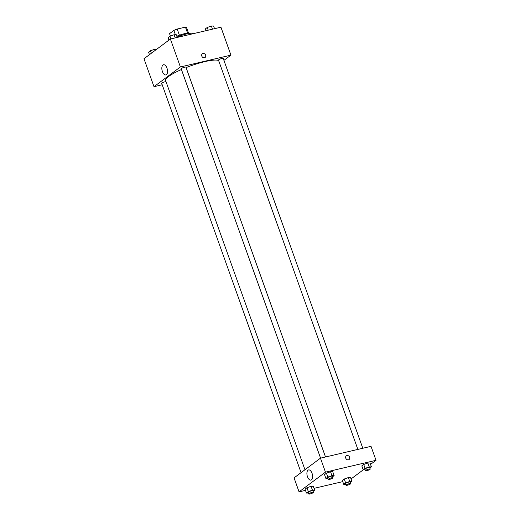 <?xml version="1.0" encoding="UTF-8"?>
<svg xmlns="http://www.w3.org/2000/svg" width="520" height="520" viewBox="0 0 520 520"><rect width="100%" height="100%" fill="white"/><g stroke="black" fill="none" stroke-linecap="round" stroke-linejoin="round"><path stroke-width="0.78" d="M170.411 36.043L169.546 33.631L173.849 30.42A9.015 1.69 160.3 0 1 177.197 29.049L185.432 27.118A9.015 1.69 160.3 0 1 186.485 27.463L188.597 33.364M176.819 36.244A9.23 1.729 -19.7 0 1 188.812 33.488M175.396 34.736L173.849 30.42M187.629 33.248L185.432 27.118M179.406 35.217L177.197 29.049M193.362 33.651A13.429 2.516 160.3 0 0 177.099 37.031M162.201 84.76L153.998 86.684L143.988 58.741L170.391 39.026L220.935 27.196L230.939 55.139L223.919 60.379M201.792 56.069A2.308 1.937 -126.8 0 1 202.339 53.768A2.308 1.937 -126.8 0 1 205.27 54.464A2.308 1.937 -126.8 0 1 205.101 57.466A2.308 1.937 -126.8 0 1 201.792 56.069M153.998 86.684L180.394 66.963L170.391 39.026M180.394 66.963L230.939 55.139M205.101 57.466A2.308 1.937 53.2 0 0 205.27 54.464A2.308 1.937 53.2 0 0 202.339 53.768M162.962 65.007A5.226 2.678 76.8 0 1 163.501 64.746A5.226 2.678 76.8 0 1 167.297 69.232A5.226 2.678 76.8 0 1 165.887 74.925A5.226 2.678 76.8 0 1 162.234 71.006A5.226 2.678 76.8 0 1 162.962 65.007M165.977 81.594A2.516 0.474 160.3 0 0 165.185 81.725A2.516 0.474 160.3 0 0 162.786 82.576A2.516 0.474 160.3 0 0 161.714 83.395L301.08 472.641M362.798 448.26L223.223 58.428A2.516 0.474 160.3 0 0 220.688 58.832A2.516 0.474 160.3 0 0 218.478 60.125L357.864 449.416M325.514 456.982L185.933 67.151A2.516 0.474 160.3 0 0 183.404 67.555A2.516 0.474 160.3 0 0 181.188 68.848L320.574 458.14M218.641 60.58A28.535 5.35 160.3 0 0 186.089 67.6M181.435 69.537A28.535 5.35 160.3 0 0 165.601 80.529L304.961 469.749M305.468 490.353L299.065 491.855L294.067 477.88L320.463 458.166L371.007 446.335L376.012 460.31L370.532 464.399M351.059 478.946L363.337 469.775M311.064 486.298L306.95 487.747L305.045 489.171L306.95 487.747L311.064 486.298L313.267 486.265L311.064 486.298L312.449 490.178L314.659 490.146L313.111 491.303M330.538 471.75L326.423 473.2L324.519 474.624L326.423 473.2L330.538 471.75L332.742 471.718L330.538 471.75L331.929 475.631L334.132 475.605L332.592 476.756M367.829 463.021L363.714 464.471L361.81 465.894L363.714 464.471L367.829 463.021L370.032 462.995L367.829 463.021L369.219 466.901L371.423 466.875L369.876 468.026M342.758 481.631L314.015 488.358M299.065 491.855L325.468 472.141L376.012 460.31M344.24 479.018L342.335 480.441L344.24 479.018L348.348 477.568L344.24 479.018L345.631 482.898L349.739 481.449L351.943 481.423L350.402 482.573M350.558 477.542L348.348 477.568L350.558 477.542L351.943 481.423M307.483 476.716A5.226 2.678 76.8 0 1 308.575 469.918A5.226 2.678 76.8 0 1 312.37 474.403A5.226 2.678 76.8 0 1 310.96 480.097A5.226 2.678 76.8 0 1 307.483 476.716M325.468 472.141L320.463 458.166M349.063 459.537A2.308 1.937 53.2 0 0 349.447 456.872A2.308 1.937 53.2 0 0 346.918 455.553A2.308 1.937 -126.8 0 1 349.447 456.865A2.308 1.937 -126.8 0 1 349.063 459.537A2.308 1.937 -126.8 0 1 346.132 458.841A2.308 1.937 -126.8 0 1 346.3 455.839A2.308 1.937 -126.8 0 1 346.918 455.553A2.308 1.937 53.2 0 0 346.3 455.839M308.38 493.025L306.436 493.051L308.341 491.628L312.449 490.178M313.469 492.303L312.917 490.75A2.516 0.474 160.3 0 0 310.388 491.153A2.516 0.474 160.3 0 0 308.178 492.447L308.731 494A2.516 0.474 160.3 0 0 309.998 493.974A2.516 0.474 160.3 0 0 312.397 493.123A2.516 0.474 160.3 0 0 313.469 492.303A2.516 0.474 160.3 0 0 310.94 492.707A2.516 0.474 160.3 0 0 308.731 494M314.659 490.146L313.267 486.265M306.436 493.051L305.045 489.171M308.341 491.628L306.95 487.747M327.86 478.478L325.91 478.504L327.815 477.081L331.929 475.631M332.95 477.757L332.391 476.203A2.516 0.474 160.3 0 0 329.862 476.606A2.516 0.474 160.3 0 0 327.652 477.9L328.211 479.453A2.516 0.474 160.3 0 0 329.478 479.427A2.516 0.474 160.3 0 0 331.877 478.575A2.516 0.474 160.3 0 0 332.95 477.757A2.516 0.474 160.3 0 0 330.421 478.16A2.516 0.474 160.3 0 0 328.211 479.453M334.132 475.605L332.742 471.718M325.91 478.504L324.519 474.624M327.815 477.081L326.423 473.2M345.67 484.302L343.72 484.322L345.631 482.898M350.76 483.574L350.207 482.027A2.516 0.474 160.3 0 0 347.672 482.43A2.516 0.474 160.3 0 0 345.462 483.724L346.021 485.277A2.516 0.474 160.3 0 0 347.288 485.245A2.516 0.474 160.3 0 0 349.687 484.4A2.516 0.474 160.3 0 0 350.76 483.574A2.516 0.474 160.3 0 0 348.231 483.984A2.516 0.474 160.3 0 0 346.021 485.277M349.739 481.449L348.348 477.568M343.72 484.322L342.335 480.441M365.151 469.755L363.2 469.775L365.105 468.357L369.219 466.901M370.24 469.034L369.681 467.48A2.516 0.474 160.3 0 0 367.153 467.883A2.516 0.474 160.3 0 0 364.943 469.176L365.495 470.73A2.516 0.474 160.3 0 0 366.769 470.697A2.516 0.474 160.3 0 0 369.168 469.853A2.516 0.474 160.3 0 0 370.24 469.034A2.516 0.474 160.3 0 0 367.705 469.437A2.516 0.474 160.3 0 0 365.495 470.73M371.423 466.875L370.032 462.995M363.2 469.775L361.81 465.894M365.105 468.357L363.714 464.471M149.468 54.652L148.577 52.175L150.482 50.752L154.596 49.302L156.663 49.277M155.025 50.498L154.596 49.302M151.372 53.229L150.482 50.752M168.942 40.105L168.058 37.629L169.962 36.205L174.07 34.755L176.28 34.723L177.242 37.421M175.194 37.895L174.07 34.755M170.924 38.896L169.962 36.205M205.985 30.693L205.342 28.899L207.246 27.476L211.361 26.026L213.564 26L214.533 28.691M212.485 29.172L211.361 26.026M208.214 30.173L207.246 27.476"/></g></svg>
